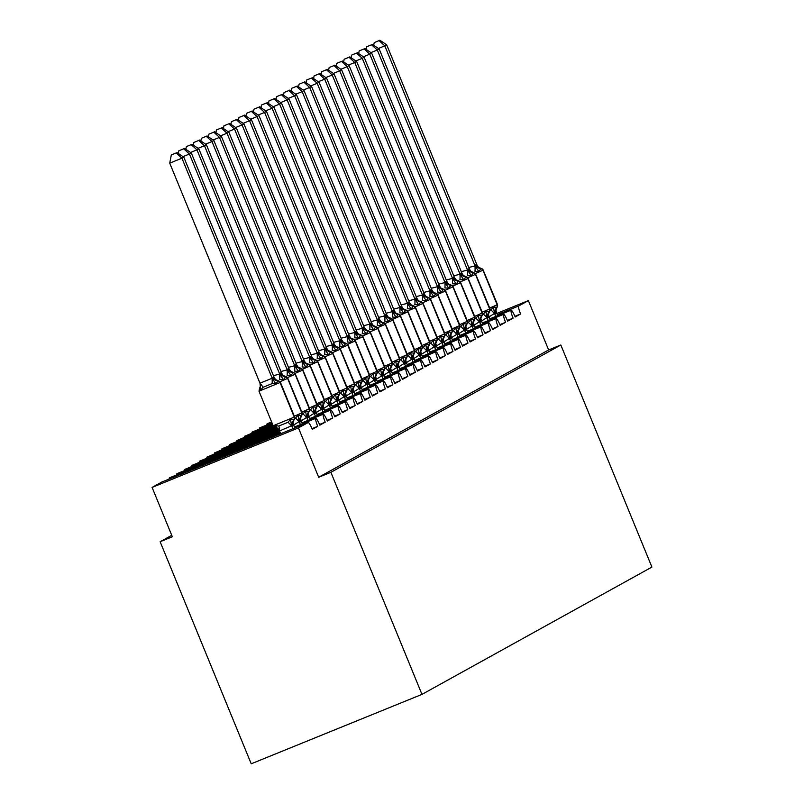 <?xml version="1.0" encoding="UTF-8"?>
<svg xmlns="http://www.w3.org/2000/svg" width="804" height="804" viewBox="0 0 804 804"><rect width="100%" height="100%" fill="white"/><g stroke="black" fill="none" stroke-linecap="round" stroke-linejoin="round"><path stroke-width="1.21" d="M496.862 313.419L528.389 300.606L548.629 349.951L560.83 344.996L651.903 567.071L421.969 694.385L251.22 763.8L160.137 541.725L172.337 536.76L152.097 487.415L161.785 482.048A8 1.276 -112.1 0 1 161.805 482.038A8 1.276 -112.1 0 1 161.835 482.028M171.734 535.303L160.137 541.725M489.857 318.826L511.113 310.183A8 1.276 -112.1 0 1 515.193 316.987L520.6 313.992L514.912 316.314M482.34 322.987L503.595 314.344A8 1.276 -112.1 0 1 507.676 321.148L513.093 318.153L507.394 320.474M474.822 327.148L496.088 318.505A8 1.276 -112.1 0 1 500.168 325.308L505.575 322.314L499.877 324.635M467.315 331.308L488.571 322.665A8 1.276 -112.1 0 1 492.651 329.469L498.058 326.474L492.37 328.796M459.798 335.469L481.053 326.826A8 1.276 -112.1 0 1 485.134 333.63L490.551 330.635L484.852 332.956M452.28 339.63L473.546 330.987A8 1.276 -112.1 0 1 477.626 337.791L483.033 334.796L477.335 337.117M444.773 343.79L466.029 335.147A8 1.276 -112.1 0 1 470.109 341.951L475.516 338.956L469.827 341.278M437.255 347.951L458.511 339.308A8 1.276 -112.1 0 1 462.591 346.112L468.008 343.117L462.31 345.439M429.738 352.112L450.994 343.469A8 1.276 -112.1 0 1 455.084 350.273L460.491 347.278L454.793 349.599M422.231 356.272L443.486 347.629A8 1.276 -112.1 0 1 447.567 354.433L452.974 351.438L447.285 353.76M414.713 360.433L435.969 351.79A8 1.276 -112.1 0 1 440.049 358.594L445.456 355.599L439.768 357.921M407.196 364.594L428.452 355.951A8 1.276 -112.1 0 1 432.532 362.755L437.949 359.76L432.25 362.081M399.678 368.755L420.944 360.112A8 1.276 -112.1 0 1 425.025 366.915L430.431 363.921L424.733 366.232M392.171 372.915L413.427 364.272A8 1.276 -112.1 0 1 417.507 371.076L422.914 368.081L417.226 370.393M384.654 377.076L405.909 368.433A8 1.276 -112.1 0 1 409.99 375.237L415.407 372.242L409.708 374.553M377.136 381.237L398.402 372.594A8 1.276 -112.1 0 1 402.482 379.398L407.889 376.403L402.191 378.714M369.629 385.397L390.885 376.754A8 1.276 -112.1 0 1 394.965 383.558L400.372 380.563L394.684 382.875M362.112 389.558L383.367 380.915A8 1.276 -112.1 0 1 387.448 387.719L392.865 384.724L387.166 387.036M354.594 393.719L375.85 385.076A8 1.276 -112.1 0 1 379.94 391.88L385.347 388.885L379.649 391.196M347.087 397.879L368.343 389.236A8 1.276 -112.1 0 1 372.423 396.04L377.83 393.045L372.141 395.357M339.569 402.04L360.825 393.397A8 1.276 -112.1 0 1 364.905 400.201L370.322 397.206L364.624 399.518M332.052 406.201L353.308 397.558A8 1.276 -112.1 0 1 357.388 404.362L362.805 401.367L357.107 403.678M324.535 410.362L345.8 401.719A8 1.276 -112.1 0 1 349.881 408.522L355.288 405.528L349.589 407.839M317.027 414.522L338.283 405.879A8 1.276 -112.1 0 1 342.363 412.683L347.77 409.688L342.082 412M309.51 418.683L330.766 410.04A8 1.276 -112.1 0 1 334.846 416.844L340.263 413.849L334.564 416.16M301.992 422.844L323.258 414.201A8 1.276 -112.1 0 1 327.339 421.005L332.745 418.01L327.047 420.321M294.485 427.004L315.741 418.361A8 1.276 -112.1 0 1 319.821 425.165L325.228 422.17L319.54 424.482M548.629 349.951L318.685 477.264L298.455 427.909L308.143 422.542A8 1.276 -112.1 0 1 308.163 422.532A8 1.276 -112.1 0 1 312.304 429.326L317.721 426.331L312.022 428.643M528.389 300.606L518.701 305.972A8 1.276 67.9 0 0 520.6 313.992M511.113 310.183A8 1.276 67.9 0 0 513.093 318.153M503.595 314.344A8 1.276 67.9 0 0 505.575 322.314M496.088 318.505A8 1.276 67.9 0 0 498.058 326.474M488.571 322.665A8 1.276 67.9 0 0 490.551 330.635M481.053 326.826A8 1.276 67.9 0 0 483.033 334.796M473.546 330.987A8 1.276 67.9 0 0 475.516 338.956M466.029 335.147A8 1.276 67.9 0 0 468.008 343.117M458.511 339.308A8 1.276 67.9 0 0 460.491 347.278M450.994 343.469A8 1.276 67.9 0 0 452.974 351.438M443.486 347.629A8 1.276 67.9 0 0 445.456 355.599M435.969 351.79A8 1.276 67.9 0 0 437.949 359.76M428.452 355.951A8 1.276 67.9 0 0 430.431 363.921M420.944 360.112A8 1.276 67.9 0 0 422.914 368.081M413.427 364.272A8 1.276 67.9 0 0 415.407 372.242M405.909 368.433A8 1.276 67.9 0 0 407.889 376.403M398.402 372.594A8 1.276 67.9 0 0 400.372 380.563M390.885 376.754A8 1.276 67.9 0 0 392.865 384.724M383.367 380.915A8 1.276 67.9 0 0 385.347 388.885M375.85 385.076A8 1.276 67.9 0 0 377.83 393.045M368.343 389.236A8 1.276 67.9 0 0 370.322 397.206M360.825 393.397A8 1.276 67.9 0 0 362.805 401.367M353.308 397.558A8 1.276 67.9 0 0 355.288 405.528M345.8 401.719A8 1.276 67.9 0 0 347.77 409.688M338.283 405.879A8 1.276 67.9 0 0 340.263 413.849M330.766 410.04A8 1.276 67.9 0 0 332.745 418.01M323.258 414.201A8 1.276 67.9 0 0 325.228 422.17M315.741 418.361A8 1.276 67.9 0 0 317.721 426.331M280.315 432.763L169.383 477.857A8 1.276 67.9 0 0 169.282 479.003M279.923 431.818L176.9 473.697A8 1.276 67.9 0 0 176.8 474.852M279.531 430.874L184.407 469.536A8 1.276 67.9 0 0 184.307 470.692M279.088 429.949L191.925 465.375A8 1.276 67.9 0 0 191.824 466.531M278.486 429.085L199.442 461.215A8 1.276 67.9 0 0 199.342 462.37M277.732 428.281L206.96 457.064A8 1.276 67.9 0 0 206.859 458.21M276.556 427.658L214.467 452.903A8 1.276 67.9 0 0 214.367 454.049M274.787 427.266L221.984 448.743A8 1.276 67.9 0 0 221.884 449.888M273.722 426.602L229.502 444.582A8 1.276 67.9 0 0 229.401 445.728M273.159 425.728L237.009 440.421A8 1.276 67.9 0 0 236.909 441.567M272.767 424.773L244.527 436.26A8 1.276 67.9 0 0 244.426 437.406M272.375 423.829L252.044 432.1A8 1.276 67.9 0 0 251.943 433.245M271.983 422.884L259.551 427.939A8 1.276 67.9 0 0 259.451 429.085M271.601 421.929L267.069 423.778A8 1.276 67.9 0 0 266.968 424.924M298.455 427.909L152.097 487.415M421.969 694.385L330.886 472.31L318.685 477.264M560.83 344.996L330.886 472.31M293.008 425.889A5.869 5.789 61 0 1 294.033 419.788L293.048 422.281L293.54 424.703L293.008 425.889L291.661 425.748L279.671 430.924L275.249 425.587L278.787 426.03L287.943 422.301L290.495 419.386L294.033 419.788A2.663 2.633 -119 0 0 294.495 417.005L294.153 419.698M280.053 382.473L278.224 380.724L275.933 383.88L272.074 383.619L262.928 387.337L260.687 390.081L259.581 388.342L258.999 391.206L273.169 425.748L294.495 417.005L280.325 382.463A2.663 2.633 -119 0 0 278.043 380.805A5.869 5.789 61 0 1 273.018 377.146L274.144 377.418L183.804 157.152L181.925 158.187L272.265 378.463L273.018 377.146M176.197 152.951L171.322 154.931L176.197 152.951L181.925 158.187L169.734 163.152L259.983 383.196L272.174 378.242M260.687 390.081L259.983 383.196M292.887 428.743L291.751 425.969M280.696 433.708L279.561 430.924M294.867 427.939L293.54 424.703M275.571 427.326L275.249 425.587M291.661 425.748L290.495 419.386M278.224 380.724L275.591 379.588L274.144 377.418M275.933 383.88L272.265 378.463M183.804 157.152L176.95 152.539M171.322 154.931L169.734 163.152M299.178 421.879A5.869 0.925 50.1 0 0 295.46 418.14L298.013 415.226L301.671 415.537L300.565 418.12L301.058 420.542L300.525 421.728L299.178 421.587L293.681 425.035M287.561 378.312L285.742 376.563L283.45 379.719L279.591 379.458A5.869 0.864 85.6 0 0 279.581 374.081L280.536 372.986L281.661 373.257L191.322 152.991L189.442 154.026L279.691 374.081M183.714 148.79L178.84 150.77L183.714 148.79L189.442 154.026L183.041 156.629M273.43 375.669L279.581 374.081M300.405 424.592L299.269 421.809M302.384 423.788L301.058 420.542M299.178 421.587L298.013 415.226M285.742 376.563L283.108 375.428L281.661 373.257M283.45 379.719L279.782 374.302M191.322 152.991L184.468 148.378M178.84 150.77L178.317 153.453M306.696 417.718A5.869 0.925 50.1 0 0 302.967 413.98L305.53 411.065L309.188 411.377L308.073 413.959L308.565 416.382L308.043 417.577L306.686 417.427L301.188 420.874M295.078 374.151L293.249 372.403L290.968 375.558L287.098 375.297A5.869 0.864 85.6 0 0 287.098 369.92L288.053 368.825L289.179 369.096L198.839 148.83L196.96 149.866L287.209 369.92M191.231 144.63L186.357 146.609L191.231 144.63L196.96 149.866L190.548 152.469M280.938 371.508L287.098 369.92M307.922 420.432L306.786 417.648M309.902 419.628L308.565 416.382M306.686 417.427L305.53 411.065M293.249 372.403L290.616 371.267L289.179 369.096M290.968 375.558L287.299 370.141M198.839 148.83L191.975 144.217M186.357 146.609L185.835 149.293M314.213 413.557A5.869 0.925 50.1 0 0 310.485 409.829L313.037 406.904L316.696 407.216L315.59 409.799L316.083 412.221L315.56 413.417L314.203 413.266L308.706 416.723M302.595 369.991L300.766 368.242L298.475 371.398L294.616 371.136A5.869 0.864 85.6 0 0 294.606 365.76L295.56 364.664L296.686 364.936L206.347 144.67L204.467 145.705L294.716 365.76M198.739 140.469L193.864 142.449L198.739 140.469L204.467 145.705L198.065 148.308M288.455 367.348L294.606 365.76M315.439 416.271L314.294 413.487M317.409 415.467L316.083 412.221M314.203 413.266L313.037 406.904M300.766 368.242L298.133 367.106L296.686 364.936M298.475 371.398L294.807 365.981M206.347 144.67L199.492 140.057M193.864 142.449L193.352 145.132M321.721 409.397A5.869 0.925 50.1 0 0 318.002 405.668L320.555 402.744L324.213 403.055L323.107 405.638L323.6 408.06L323.067 409.256L321.721 409.105L316.223 412.563M310.103 365.83L308.284 364.081L305.992 367.237L302.133 366.976A5.869 0.864 85.6 0 0 302.123 361.599L303.078 360.504L304.203 360.775L213.864 140.509L211.985 141.544L302.234 361.599M206.256 136.308L201.382 138.288L206.256 136.308L211.985 141.544L205.583 144.147M295.972 363.187L302.123 361.599M322.957 412.11L321.811 409.326M324.927 411.306L323.6 408.06M321.721 409.105L320.555 402.744M308.284 364.081L305.651 362.946L304.203 360.775M305.992 367.237L302.324 361.82M213.864 140.509L207.01 135.896M201.382 138.288L200.859 140.971M329.238 405.236A5.869 0.925 50.1 0 0 325.509 401.508L328.072 398.583L331.73 398.895L330.615 401.477L331.117 403.899L330.585 405.095L329.228 404.945L323.731 408.402M317.62 361.669L315.791 359.921L313.51 363.076L309.651 362.815A5.869 0.864 85.6 0 0 309.64 357.438L310.595 356.343L311.721 356.614L221.381 136.348L219.502 137.383L309.751 357.438M213.774 132.147L208.899 134.127L213.774 132.147L219.502 137.383L213.1 139.986M303.48 359.026L309.64 357.438M330.464 407.95L329.328 405.166M332.444 407.146L331.117 403.899M329.228 404.945L328.072 398.583M315.791 359.921L313.158 358.785L311.721 356.614M313.51 363.076L309.841 357.659M221.381 136.348L214.517 131.735M208.899 134.127L208.377 136.811M336.755 401.075A5.869 0.925 50.1 0 0 333.027 397.347L335.58 394.422L339.238 394.734L338.132 397.317L338.625 399.739L338.102 400.935L336.745 400.784L331.248 404.241M325.138 357.509L323.308 355.76L321.017 358.916L317.158 358.654A5.869 0.864 85.6 0 0 317.148 353.278L318.103 352.182L319.228 352.453L228.889 132.188L227.009 133.223L317.258 353.278M221.281 127.987L216.417 129.967L221.281 127.987L227.009 133.223L220.608 135.826M310.997 354.865L317.148 353.278M337.981 403.789L336.836 401.005M339.961 402.985L338.625 399.739M336.745 400.784L335.58 394.422M323.308 355.76L320.675 354.624L319.228 352.453M321.017 358.916L317.349 353.499M228.889 132.188L222.035 127.575M216.417 129.967L215.894 132.65M344.273 396.915A5.869 0.925 50.1 0 0 340.544 393.186L343.097 390.262L346.755 390.573L345.65 393.156L346.142 395.588L345.609 396.774L344.263 396.623L338.765 400.08M332.645 353.348L330.826 351.609L328.534 354.755L324.675 354.494A5.869 0.864 85.6 0 0 324.665 349.117L325.62 348.021L326.746 348.293L236.406 128.027L234.527 129.062L324.776 349.117M228.798 123.826L223.924 125.806L228.798 123.826L234.527 129.062L228.125 131.665M318.515 350.705L324.665 349.117M345.499 399.628L344.353 396.844M347.469 398.824L346.142 395.588M344.263 396.623L343.097 390.262M330.826 351.599L328.193 350.464L326.746 348.293M328.534 354.755L324.866 349.338M236.406 128.027L229.552 123.414M223.924 125.806L223.401 128.489M351.78 392.754A5.869 0.925 50.1 0 0 348.052 389.025L350.614 386.101L354.273 386.412L353.157 388.995L353.659 391.427L353.127 392.613L351.78 392.463L346.273 395.92M340.162 349.187L338.333 347.449L336.052 350.594L332.193 350.333A5.869 0.864 85.6 0 0 332.183 344.956L333.137 343.861L334.263 344.132L243.924 123.866L242.044 124.901L332.293 344.956M236.316 119.665L231.441 121.645L236.316 119.665L242.044 124.901L235.642 127.504M326.032 346.544L332.183 344.956M353.006 395.467L351.871 392.684M354.986 394.663L353.659 391.427M351.78 392.463L350.614 386.101M338.333 347.439L335.7 346.303L334.263 344.132M336.052 350.594L332.384 345.177M243.924 123.866L237.059 119.253M231.441 121.645L230.919 124.329M359.298 388.593A5.869 0.925 50.1 0 0 355.569 384.865L358.132 381.94L361.78 382.252L360.674 384.835L361.167 387.267L360.644 388.453L359.287 388.302L353.79 391.759M341.78 339.971L343.218 342.142L345.851 343.278L343.559 346.434L339.7 346.172A5.869 0.864 85.6 0 0 339.69 340.796L340.645 339.7L341.78 339.971L251.431 119.706L249.562 120.741L339.801 340.796M243.833 115.505L238.959 117.484L243.833 115.505L249.562 120.741L243.15 123.344M333.539 342.383L339.69 340.796M360.524 391.307L359.378 388.523M362.503 390.503L361.167 387.267M359.287 388.302L358.132 381.94M343.559 346.434L339.891 341.017M251.431 119.706L244.577 115.093M238.959 117.484L238.436 120.168M366.815 384.433A5.869 0.925 50.1 0 0 363.086 380.704L365.639 377.779L369.297 378.091L368.192 380.674L368.684 383.106L368.152 384.292L366.805 384.141L361.308 387.598M355.197 340.866L353.368 339.127L351.077 342.273L347.217 342.012A5.869 0.864 85.6 0 0 347.207 336.645L348.162 335.539L349.288 335.811L258.948 115.545L257.069 116.58L347.318 336.635M251.34 111.344L246.466 113.324L251.34 111.344L257.069 116.58L250.667 119.183M341.057 338.223L347.207 336.645M368.041 387.146L366.895 384.362M370.011 386.342L368.684 383.106M366.805 384.141L365.639 377.779M353.368 339.117L350.735 337.981L349.288 335.811M351.077 342.273L347.408 336.856M258.948 115.545L252.094 110.932M246.466 113.324L245.944 116.007M374.322 380.272A5.869 0.925 50.1 0 0 370.594 376.543L373.156 373.629L376.815 373.93L375.709 376.513L376.202 378.945L375.669 380.131L374.322 379.98L368.825 383.438M362.704 336.715L360.885 334.966L358.594 338.112L354.735 337.851A5.869 0.864 85.6 0 0 354.725 332.484L355.68 331.379L356.805 331.65L266.466 111.384L264.586 112.419L354.835 332.474M258.858 107.183L253.984 109.163L258.858 107.183L264.586 112.419L258.184 115.022M348.574 334.062L354.725 332.484M375.548 382.985L374.413 380.202M377.528 382.181L376.202 378.945M374.322 379.98L373.156 373.629M360.875 334.966L358.252 333.821L356.805 331.65M358.594 338.112L354.926 332.695M266.466 111.384L259.612 106.771M253.984 109.163L253.461 111.846M381.84 376.111A5.869 0.925 50.1 0 0 378.111 372.383L380.674 369.468L384.322 369.77L383.217 372.352L383.709 374.785L383.186 375.97L381.83 375.82L376.332 379.277M370.222 332.554L368.393 330.806L366.111 333.951L362.242 333.69A5.869 0.864 85.6 0 0 362.232 328.323L363.197 327.218L364.323 327.489L273.983 107.223L272.104 108.259L362.353 328.313M266.375 103.023L261.501 105.002L266.375 103.023L272.104 108.259L265.692 110.862M356.082 329.901L362.232 328.323M383.066 378.825L381.92 376.041M385.046 378.021L383.709 374.785M381.83 375.82L380.674 369.468M368.393 330.806L365.76 329.66L364.323 327.489M366.111 333.951L362.443 328.534M273.983 107.223L267.119 102.61M261.501 105.002L260.978 107.686M389.357 371.95A5.869 0.925 50.1 0 0 385.629 368.222L388.181 365.307L391.839 365.609L390.734 368.192L391.226 370.624L390.704 371.81L389.347 371.659L383.85 375.116M377.739 328.394L375.91 326.645L373.619 329.791L369.76 329.529A5.869 0.864 85.6 0 0 369.75 324.163L370.704 323.057L371.83 323.329L281.49 103.063L279.611 104.098L369.86 324.153M273.883 98.862L269.008 100.842L273.883 98.862L279.611 104.098L273.209 106.701M363.599 325.741L369.75 324.163M390.583 374.664L389.437 371.88M392.553 373.86L391.226 370.624M389.347 371.659L388.181 365.307M375.91 326.645L373.277 325.499L371.83 323.329M373.619 329.791L369.951 324.374M281.49 103.063L274.636 98.45M269.008 100.842L268.496 103.525M396.864 367.79A5.869 0.925 50.1 0 0 393.146 364.061L395.699 361.147L399.357 361.448L398.251 364.031L398.744 366.463L398.211 367.649L396.864 367.498L391.367 370.956M383.428 322.474L381.136 325.63L377.277 325.369A5.869 0.864 85.6 0 0 377.267 320.002L378.222 318.897L379.347 319.168L289.008 98.902L287.128 99.937L377.377 319.992M281.4 94.701L276.526 96.681L281.4 94.701L287.128 99.937L280.727 102.54M371.116 321.58L377.267 320.002M398.101 370.503L396.955 367.719M400.07 369.699L398.744 366.463M396.864 367.498L395.699 361.147M385.247 324.233L380.794 321.339L379.347 319.168M381.136 325.63L377.468 320.213M289.008 98.902L282.154 94.289M276.526 96.681L276.003 99.364M404.382 363.629A5.869 0.925 50.1 0 0 400.653 359.901L403.216 356.986L406.874 357.288L405.759 359.87L406.251 362.302L405.729 363.488L404.372 363.338L398.874 366.795M392.764 320.072L390.935 318.324L388.654 321.469L384.794 321.208A5.869 0.864 85.6 0 0 384.784 315.841L385.739 314.736L386.865 315.007L296.525 94.741L294.646 95.776L384.895 315.831M288.917 90.54L284.043 92.52L288.917 90.54L294.646 95.776L288.244 98.379M378.624 317.419L384.784 315.841M405.608 366.343L404.472 363.559M407.588 365.539L406.251 362.302M404.372 363.338L403.216 356.986M390.935 318.324L388.302 317.178L386.865 315.007M388.654 321.469L384.985 316.052M296.525 94.741L289.661 90.128M284.043 92.52L283.521 95.204M411.899 359.468A5.869 0.925 50.1 0 0 408.171 355.74L410.723 352.825L414.382 353.127L413.276 355.72L413.769 358.142L413.246 359.328L411.889 359.177L406.392 362.634M400.281 315.912L398.452 314.163L396.161 317.309L392.302 317.047A5.869 0.864 85.6 0 0 392.292 311.681L393.246 310.575L394.372 310.846L304.033 90.581L302.153 91.616L392.402 311.671M296.425 86.38L291.55 88.36L296.425 86.38L302.153 91.616L295.751 94.229M386.141 313.258L392.292 311.681M413.125 362.182L411.98 359.398M415.095 361.378L413.769 358.142M411.889 359.177L410.723 352.825M398.452 314.163L395.819 313.017L394.372 310.846M396.161 317.309L392.493 311.892M304.033 90.581L297.178 85.968M291.55 88.36L291.038 91.043M419.407 355.308A5.869 0.925 50.1 0 0 415.688 351.579L418.241 348.665L421.899 348.966L420.793 351.559L421.286 353.981L420.753 355.167L419.407 355.016L413.909 358.473M407.789 311.751L405.97 310.002L403.678 313.148L399.819 312.887A5.869 0.864 85.6 0 0 399.809 307.52L400.764 306.414L401.889 306.686L311.55 86.42L309.671 87.455L399.92 307.51M303.942 82.219L299.068 84.199L303.942 82.219L309.671 87.455L303.269 90.068M393.658 309.098L399.809 307.52M420.643 358.021L419.497 355.237M422.613 357.217L421.286 353.981M419.407 355.016L418.241 348.665M405.97 310.002L403.337 308.857L401.889 306.686M403.678 313.148L400.01 307.731M311.55 86.42L304.696 81.807M299.068 84.199L298.545 86.892M426.924 351.147A5.869 0.925 50.1 0 0 423.195 347.418L425.758 344.504L429.416 344.805L428.301 347.398L428.803 349.82L428.271 351.006L426.924 350.856L421.417 354.313M415.306 307.59L413.477 305.842L411.196 308.987L407.337 308.726A5.869 0.864 85.6 0 0 407.326 303.359L408.281 302.254L409.407 302.525L319.067 82.259L317.188 83.304L407.437 303.349M311.46 78.058L306.585 80.038L311.46 78.058L317.188 83.304L310.786 85.907M401.166 304.937L407.326 303.359M428.15 353.861L427.014 351.077M430.13 353.056L428.803 349.82M426.924 350.856L425.758 344.504M413.477 305.842L410.844 304.696L409.407 302.525M411.196 308.987L407.527 303.57M319.067 82.259L312.203 77.646M306.585 80.038L306.063 82.732M434.441 346.996A5.869 0.925 50.1 0 0 430.713 343.258L433.276 340.343L436.924 340.645L435.818 343.238L436.311 345.66L435.788 346.846L434.431 346.695L428.934 350.152M420.994 301.671L418.703 304.827L414.844 304.565A5.869 0.864 85.6 0 0 414.834 299.199L415.789 298.093L416.914 298.364L326.575 78.099L324.695 79.144L414.944 299.188M318.967 73.898L314.103 75.877L318.967 73.898L324.695 79.144L318.294 81.747M408.683 300.776L414.834 299.199M435.667 349.7L434.522 346.916M437.647 348.906L436.311 345.66M434.431 346.695L433.276 340.343M422.824 303.43L418.361 300.535L416.914 298.364M418.703 304.827L415.035 299.41M326.575 78.099L319.721 73.486M314.103 75.877L313.58 78.571M441.959 342.836A5.869 0.925 50.1 0 0 438.23 339.097L440.783 336.183L444.441 336.484L443.336 339.077L443.828 341.499L443.295 342.685L441.949 342.534L436.451 345.991M430.331 299.269L428.512 297.52L426.22 300.666L422.361 300.405A5.869 0.864 85.6 0 0 422.351 295.038L423.306 293.942L424.432 294.204L334.092 73.938L332.213 74.983L422.462 295.028M326.484 69.737L321.61 71.717L326.484 69.737L332.213 74.983L325.811 77.586M416.201 296.616L422.351 295.038M443.185 345.539L442.039 342.755M445.155 344.745L443.828 341.499M441.949 342.534L440.783 336.183M428.512 297.52L425.879 296.374L424.432 294.204M426.22 300.666L422.552 295.249M334.092 73.938L327.238 69.325M321.61 71.717L321.087 74.41M449.466 338.675A5.869 0.925 50.1 0 0 445.738 334.936L448.3 332.022L451.959 332.323L450.853 334.916L451.345 337.338L450.813 338.524L449.466 338.373L443.959 341.831M437.848 295.108L436.019 293.359L433.738 296.505L429.879 296.244A5.869 0.864 85.6 0 0 429.869 290.877L430.823 289.782L431.949 290.043L341.61 69.777L339.73 70.822L429.979 290.867M334.002 65.576L329.127 67.556L334.002 65.576L339.73 70.822L333.328 73.425M423.718 292.455L429.869 290.877M450.692 341.378L449.557 338.595M452.672 340.584L451.345 337.338M449.466 338.373L448.3 332.022M436.019 293.359L433.386 292.214L431.949 290.043M433.738 296.505L430.07 291.088M341.61 69.777L334.755 65.164M329.127 67.556L328.605 70.249M456.984 334.514A5.869 0.925 50.1 0 0 453.255 330.776L455.818 327.861L459.466 328.163L458.36 330.756L458.853 333.178L458.33 334.363L456.973 334.213L451.476 337.67M445.366 290.947L443.537 289.199L441.245 292.344L437.386 292.083A5.869 0.864 85.6 0 0 437.376 286.716L438.341 285.621L439.466 285.882L349.127 65.616L347.248 66.662L437.497 286.706M341.519 61.416L336.645 63.395L341.519 61.416L347.248 66.662L340.836 69.265M431.225 288.294L437.376 286.716M458.21 337.218L457.064 334.434M460.189 336.424L458.853 333.178M456.973 334.213L455.818 327.861M443.537 289.199L440.904 288.053L439.466 285.882M441.245 292.344L437.587 286.927M349.127 65.616L342.263 61.003M336.645 63.395L336.122 66.089M464.501 330.354A5.869 0.925 50.1 0 0 460.772 326.615L463.325 323.7L466.983 324.002L465.878 326.595L466.37 329.017L465.838 330.203L464.491 330.052L458.994 333.509M452.883 286.787L451.054 285.038L448.763 288.184L444.903 287.932A5.869 0.864 85.6 0 0 444.893 282.556L445.848 281.46L446.883 281.5L356.634 61.456L354.755 62.501L445.004 282.546M349.026 57.255L344.152 59.235L349.026 57.255L354.755 62.501L348.353 65.104M438.743 284.134L444.893 282.556M465.727 333.067L464.581 330.273M467.697 332.263L466.37 329.017M464.491 330.052L463.325 323.7M451.054 285.038L448.421 283.892L446.974 281.732M448.763 288.184L445.094 282.767M356.634 61.456L349.78 56.843M344.152 59.235L343.64 61.928M472.008 326.193A5.869 0.925 50.1 0 0 468.29 322.454L470.842 319.54L474.501 319.841L473.395 322.434L473.888 324.856L473.355 326.042L472.008 325.891L466.511 329.349M460.39 282.626L458.571 280.877L456.28 284.023L452.421 283.772A5.869 0.864 85.6 0 0 452.411 278.395L453.134 277.42L454.401 277.34L364.152 57.295L362.272 58.34L452.521 278.385M356.544 53.094L351.67 55.074L356.544 53.094L362.272 58.34L355.87 60.943M446.26 279.973L452.411 278.395M473.234 328.906L472.099 326.112M475.214 328.102L473.888 324.856M472.008 325.891L470.842 319.54M458.571 280.877L455.938 279.732L454.491 277.571M456.28 284.023L452.612 278.606M364.152 57.295L357.298 52.682M351.67 55.074L351.147 57.767M479.526 322.032A5.869 0.925 50.1 0 0 475.797 318.294L478.36 315.379L482.018 315.681L480.903 318.273L481.395 320.695L480.872 321.881L479.516 321.731L474.018 325.188M467.908 278.465L466.079 276.717L463.797 279.862L459.928 279.611A5.869 0.864 85.6 0 0 459.928 274.234L460.652 273.259L461.918 273.179L371.669 53.134L369.79 54.18L460.039 274.224M364.061 48.933L359.187 50.913L364.061 48.933L369.79 54.18L363.378 56.782M453.768 275.812L459.928 274.234M480.752 324.746L479.616 321.952M482.732 323.942L481.395 320.695M479.516 321.731L478.36 315.379M466.079 276.717L463.446 275.571L462.009 273.41M463.797 279.862L460.129 274.445M371.669 53.134L364.805 48.521M359.187 50.913L358.664 53.607M487.043 317.871A5.869 0.925 50.1 0 0 483.315 314.133L485.867 311.218L489.525 311.52L488.42 314.113L488.912 316.535L488.39 317.721L487.033 317.57L481.536 321.027M475.425 274.305L473.596 272.556L471.305 275.702L467.446 275.45A5.869 0.864 85.6 0 0 467.436 270.074L468.39 268.978L469.516 269.25L379.176 48.974L377.297 50.019L467.546 270.064M371.569 44.773L366.694 46.753L371.569 44.773L377.297 50.019L370.895 52.622M461.285 271.651L467.436 270.074M488.269 320.585L487.123 317.791M490.239 319.781L488.912 316.535M487.033 317.57L485.867 311.218M473.596 272.556L470.963 271.41L469.516 269.25M471.305 275.702L467.637 270.285M379.176 48.974L372.322 44.361M366.694 46.753L366.182 49.446M494.55 313.711A5.869 0.925 50.1 0 0 490.832 309.972L493.385 307.058L497.043 307.359L495.937 309.952L496.43 312.374L495.897 313.56L494.55 313.409L489.053 316.866M482.933 270.144L481.114 268.395L478.822 271.541L474.963 271.29A5.869 0.864 85.6 0 0 474.953 265.913L475.908 264.817L477.033 265.089L386.694 44.813L384.814 45.858L475.063 265.903M379.086 40.612L374.212 42.592L379.086 40.612L384.814 45.858L378.413 48.461M468.802 267.491L474.953 265.913M495.787 316.424L494.641 313.63M497.756 315.62L496.43 312.374M494.55 313.409L493.385 307.058M481.114 268.395L478.48 267.25L477.033 265.089M478.822 271.541L475.154 266.124M386.694 44.813L379.84 40.2M374.212 42.592L373.689 45.285M518.701 305.972L497.354 314.645M308.143 422.542L161.785 482.048L308.163 422.532M294.616 416.924L280.445 382.372L258.999 391.206M272.797 377.277A5.869 5.789 61 0 0 277.812 380.925A2.663 2.633 61 0 1 280.093 382.583L294.264 417.135A2.663 2.633 61 0 1 293.802 419.909A5.869 5.789 61 0 0 292.787 426.019M273.29 425.658L278.023 428.542M291.671 426.04A5.869 0.925 50.1 0 0 287.943 422.301M279.671 430.924A5.869 0.864 85.6 0 0 278.787 426.03M272.074 383.619A5.869 0.864 85.6 0 0 272.064 378.242M262.928 387.337A5.869 0.925 50.1 0 0 260.064 383.126M300.525 421.728A5.869 5.789 61 0 1 301.54 415.628A2.663 2.633 -119 0 0 302.002 412.844L301.671 415.537M302.133 412.764L287.842 378.302A2.663 2.633 -119 0 0 285.551 376.644A5.869 5.789 61 0 1 280.536 372.986M294.324 416.221L302.002 412.844L287.842 378.302L280.053 381.719M280.305 373.116A5.869 5.789 61 0 0 285.33 376.764A2.663 2.633 61 0 1 287.611 378.423L301.781 412.975A2.663 2.633 61 0 1 301.319 415.748A5.869 5.789 61 0 0 300.304 421.859M308.043 417.577A5.869 5.789 61 0 1 309.058 411.467A2.663 2.633 -119 0 0 309.52 408.683L309.178 411.377M309.64 408.603L295.349 374.141A2.663 2.633 -119 0 0 293.068 372.483A5.869 5.789 61 0 1 288.053 368.825M301.842 412.06L309.52 408.683L295.349 374.141L287.571 377.558M287.822 368.956A5.869 5.789 61 0 0 292.847 372.604A2.663 2.633 61 0 1 295.128 374.262L309.299 408.814A2.663 2.633 61 0 1 308.837 411.588A5.869 5.789 61 0 0 307.811 417.698M315.56 413.417A5.869 5.789 61 0 1 316.575 407.306A2.663 2.633 -119 0 0 317.037 404.523L316.696 407.216M317.158 404.442L302.867 369.981A2.663 2.633 -119 0 0 300.585 368.322A5.869 5.789 61 0 1 295.56 364.664M309.359 407.899L317.037 404.523L302.867 369.981L295.088 373.398M295.339 364.795A5.869 5.789 61 0 0 300.354 368.443A2.663 2.633 61 0 1 302.646 370.101L316.806 404.653A2.663 2.633 61 0 1 316.344 407.427A5.869 5.789 61 0 0 315.329 413.537M323.067 409.256A5.869 5.789 61 0 1 324.082 403.146A2.663 2.633 -119 0 0 324.545 400.362L324.213 403.055M324.675 400.281L310.384 365.82A2.663 2.633 -119 0 0 308.103 364.162A5.869 5.789 61 0 1 303.078 360.504M316.866 403.739L324.545 400.362L310.384 365.82L302.595 369.237M302.857 360.634A5.869 5.789 61 0 0 307.872 364.282A2.663 2.633 61 0 1 310.153 365.951L324.324 400.492A2.663 2.633 61 0 1 323.861 403.266A5.869 5.789 61 0 0 322.846 409.377M330.585 405.095A5.869 5.789 61 0 1 331.6 398.985A2.663 2.633 -119 0 0 332.062 396.201L331.72 398.895M332.183 396.121L317.892 361.659A2.663 2.633 -119 0 0 315.61 360.001A5.869 5.789 61 0 1 310.595 356.343M324.384 399.578L332.062 396.201L317.892 361.659L310.113 365.076M310.364 356.473A5.869 5.789 61 0 0 315.389 360.122A2.663 2.633 61 0 1 317.67 361.79L331.841 396.332A2.663 2.633 61 0 1 331.379 399.106A5.869 5.789 61 0 0 330.364 405.216M338.102 400.935A5.869 5.789 61 0 1 339.117 394.824A2.663 2.633 -119 0 0 339.579 392.04L339.238 394.734M339.7 391.96L325.409 357.499A2.663 2.633 -119 0 0 323.128 355.84A5.869 5.789 61 0 1 318.103 352.182M331.901 395.417L339.579 392.04L325.409 357.499L317.63 360.916M317.881 352.313A5.869 5.789 61 0 0 322.906 355.961A2.663 2.633 61 0 1 325.188 357.629L339.348 392.171A2.663 2.633 61 0 1 338.886 394.945A5.869 5.789 61 0 0 337.871 401.055M345.609 396.774A5.869 5.789 61 0 1 346.624 390.664A2.663 2.633 -119 0 0 347.087 387.88L346.755 390.573M347.217 387.799L332.926 353.338A2.663 2.633 -119 0 0 330.645 351.68A5.869 5.789 61 0 1 325.62 348.021M339.409 391.257L347.087 387.88L332.926 353.338L325.148 356.755M325.399 348.152A5.869 5.789 61 0 0 330.414 351.8A2.663 2.633 61 0 1 332.695 353.469L346.866 388.01A2.663 2.633 61 0 1 346.403 390.784A5.869 5.789 61 0 0 345.388 396.895M353.127 392.613A5.869 5.789 61 0 1 354.142 386.503A2.663 2.633 -119 0 0 354.604 383.729L354.273 386.412M354.725 383.639L340.434 349.177A2.663 2.633 -119 0 0 338.152 347.519A5.869 5.789 61 0 1 333.137 343.861M346.926 387.096L354.604 383.729L340.434 349.177L332.655 352.594M332.906 343.991A5.869 5.789 61 0 0 337.931 347.64A2.663 2.633 61 0 1 340.213 349.308L354.383 383.85A2.663 2.633 61 0 1 353.921 386.623A5.869 5.789 61 0 0 352.906 392.734M360.644 388.453A5.869 5.789 61 0 1 361.659 382.342A2.663 2.633 -119 0 0 362.122 379.568L361.78 382.252M347.68 345.027L347.951 345.016A2.663 2.633 -119 0 0 345.67 343.358A5.869 5.789 61 0 1 340.645 339.7M354.443 382.935L362.122 379.568L347.951 345.016L340.172 348.433M340.424 339.831A5.869 5.789 61 0 0 345.449 343.479A2.663 2.633 61 0 1 347.73 345.147L361.89 379.689A2.663 2.633 61 0 1 361.428 382.463A5.869 5.789 61 0 0 360.413 388.573M368.152 384.292A5.869 5.789 61 0 1 369.177 378.181A2.663 2.633 -119 0 0 369.639 375.408L369.297 378.091M369.76 375.317L355.468 340.856A2.663 2.633 -119 0 0 353.187 339.198A5.869 5.789 61 0 1 348.162 335.539M361.951 378.774L369.639 375.408L355.468 340.856L347.69 344.273M347.941 335.67A5.869 5.789 61 0 0 352.956 339.318A2.663 2.633 61 0 1 355.237 340.986L369.408 375.528A2.663 2.633 61 0 1 368.946 378.302A5.869 5.789 61 0 0 367.93 384.412M375.669 380.131A5.869 5.789 61 0 1 376.684 374.021A2.663 2.633 -119 0 0 377.146 371.247L376.815 373.93M377.277 371.157L362.986 336.695A2.663 2.633 -119 0 0 360.694 335.037A5.869 5.789 61 0 1 355.68 331.379M369.468 374.614L377.146 371.247L362.986 336.695L355.197 340.112M355.448 331.509A5.869 5.789 61 0 0 360.473 335.157A2.663 2.633 61 0 1 362.755 336.826L376.925 371.368A2.663 2.633 61 0 1 376.463 374.141A5.869 5.789 61 0 0 375.448 380.252M383.186 375.97A5.869 5.789 61 0 1 384.201 369.86A2.663 2.633 -119 0 0 384.664 367.086L384.322 369.77M384.784 366.996L370.493 332.534A2.663 2.633 -119 0 0 368.212 330.876A5.869 5.789 61 0 1 363.197 327.218M376.986 370.453L384.664 367.086L370.493 332.534L362.715 335.951M362.966 327.349A5.869 5.789 61 0 0 367.991 330.997A2.663 2.633 61 0 1 370.272 332.665L384.443 367.207A2.663 2.633 61 0 1 383.98 369.981A5.869 5.789 61 0 0 382.955 376.091M390.704 371.81A5.869 5.789 61 0 1 391.719 365.699A2.663 2.633 -119 0 0 392.181 362.926L391.839 365.609M392.302 362.835L378.011 328.374A2.663 2.633 -119 0 0 375.729 326.715A5.869 5.789 61 0 1 370.704 323.057M384.503 366.292L392.181 362.926L378.011 328.374L370.232 331.791M370.483 323.188A5.869 5.789 61 0 0 375.498 326.836A2.663 2.633 61 0 1 377.779 328.504L391.95 363.046A2.663 2.633 61 0 1 391.488 365.82A5.869 5.789 61 0 0 390.473 371.93M398.211 367.649A5.869 5.789 61 0 1 399.226 361.539A2.663 2.633 -119 0 0 399.688 358.765L399.357 361.448M399.819 358.674L385.528 324.213A2.663 2.633 -119 0 0 383.247 322.555A5.869 5.789 61 0 1 378.222 318.897M392.01 362.132L399.688 358.765L385.528 324.213L377.739 327.63M378.001 319.027A5.869 5.789 61 0 0 383.016 322.675A2.663 2.633 61 0 1 385.297 324.344L399.467 358.885A2.663 2.633 61 0 1 399.005 361.659A5.869 5.789 61 0 0 397.99 367.77M405.729 363.488A5.869 5.789 61 0 1 406.744 357.378A2.663 2.633 -119 0 0 407.206 354.604L406.864 357.288M407.326 354.514L393.035 320.052A2.663 2.633 -119 0 0 390.754 318.394A5.869 5.789 61 0 1 385.739 314.736M399.528 357.971L407.206 354.604L393.035 320.052L385.257 323.469M385.508 314.866A5.869 5.789 61 0 0 390.533 318.515A2.663 2.633 61 0 1 392.814 320.183L406.985 354.725A2.663 2.633 61 0 1 406.522 357.499A5.869 5.789 61 0 0 405.497 363.609M413.246 359.328A5.869 5.789 61 0 1 414.261 353.217A2.663 2.633 -119 0 0 414.723 350.443L414.382 353.127M414.844 350.353L400.553 315.892A2.663 2.633 -119 0 0 398.271 314.233A5.869 5.789 61 0 1 393.246 310.575M407.045 353.81L414.723 350.443L400.553 315.892L392.774 319.309M393.025 310.706A5.869 5.789 61 0 0 398.04 314.354A2.663 2.633 61 0 1 400.332 316.022L414.492 350.564A2.663 2.633 61 0 1 414.03 353.338A5.869 5.789 61 0 0 413.015 359.448M420.753 355.167A5.869 5.789 61 0 1 421.768 349.057A2.663 2.633 -119 0 0 422.231 346.283L421.899 348.966M422.361 346.192L408.07 311.731A2.663 2.633 -119 0 0 405.789 310.073A5.869 5.789 61 0 1 400.764 306.414M414.552 349.65L422.231 346.283L408.07 311.731L400.281 315.148M400.543 306.545A5.869 5.789 61 0 0 405.558 310.193A2.663 2.633 61 0 1 407.839 311.862L422.01 346.403A2.663 2.633 61 0 1 421.547 349.177A5.869 5.789 61 0 0 420.532 355.288M428.271 351.006A5.869 5.789 61 0 1 429.286 344.896A2.663 2.633 -119 0 0 429.748 342.122L429.406 344.805M429.869 342.032L415.578 307.57A2.663 2.633 -119 0 0 413.296 305.912A5.869 5.789 61 0 1 408.281 302.254M422.07 345.489L429.748 342.122L415.578 307.57L407.799 310.987M408.05 302.384A5.869 5.789 61 0 0 413.075 306.033A2.663 2.633 61 0 1 415.356 307.701L429.527 342.243A2.663 2.633 61 0 1 429.065 345.016A5.869 5.789 61 0 0 428.05 351.127M435.788 346.846A5.869 5.789 61 0 1 436.803 340.735A2.663 2.633 -119 0 0 437.265 337.961L436.924 340.645M437.386 337.871L423.095 303.409A2.663 2.633 -119 0 0 420.814 301.751A5.869 5.789 61 0 1 415.789 298.093M429.587 341.328L437.265 337.961L423.095 303.409L415.316 306.826M415.567 298.224A5.869 5.789 61 0 0 420.592 301.882A2.663 2.633 61 0 1 422.874 303.54L437.034 338.082A2.663 2.633 61 0 1 436.572 340.856A5.869 5.789 61 0 0 435.557 346.966M443.295 342.685A5.869 5.789 61 0 1 444.321 336.574A2.663 2.633 -119 0 0 444.783 333.801L444.441 336.484M444.903 333.71L430.612 299.249A2.663 2.633 -119 0 0 428.331 297.591A5.869 5.789 61 0 1 423.306 293.942M437.095 337.167L444.783 333.801L430.612 299.249L422.834 302.666M423.085 294.063A5.869 5.789 61 0 0 428.1 297.721A2.663 2.633 61 0 1 430.381 299.379L444.552 333.921A2.663 2.633 61 0 1 444.089 336.695A5.869 5.789 61 0 0 443.074 342.805M450.813 338.524A5.869 5.789 61 0 1 451.828 332.414A2.663 2.633 -119 0 0 452.29 329.64L451.959 332.323M452.411 329.55L438.12 295.088A2.663 2.633 -119 0 0 435.838 293.43A5.869 5.789 61 0 1 430.823 289.782M444.612 333.007L452.29 329.64L438.12 295.088L430.341 298.505M430.592 289.902A5.869 5.789 61 0 0 435.617 293.56A2.663 2.633 61 0 1 437.899 295.219L452.069 329.761A2.663 2.633 61 0 1 451.607 332.534A5.869 5.789 61 0 0 450.592 338.645M458.33 334.363A5.869 5.789 61 0 1 459.345 328.253A2.663 2.633 -119 0 0 459.808 325.479L459.466 328.163M459.928 325.389L445.637 290.927A2.663 2.633 -119 0 0 443.356 289.269A5.869 5.789 61 0 1 438.341 285.621M452.129 328.846L459.808 325.479L445.637 290.927L437.858 294.344M438.11 285.742A5.869 5.789 61 0 0 443.135 289.4A2.663 2.633 61 0 1 445.416 291.058L459.576 325.6A2.663 2.633 61 0 1 459.124 328.374A5.869 5.789 61 0 0 458.099 334.484M465.838 330.203A5.869 5.789 61 0 1 466.863 324.092A2.663 2.633 -119 0 0 467.325 321.319L466.983 324.002M467.446 321.228L453.154 286.767A2.663 2.633 -119 0 0 450.873 285.108A5.869 5.789 61 0 1 445.848 281.46M459.647 324.685L467.325 321.319L453.154 286.767L445.376 290.184M445.627 281.581A5.869 5.789 61 0 0 450.642 285.239A2.663 2.633 61 0 1 452.923 286.897L467.094 321.439A2.663 2.633 61 0 1 466.632 324.213A5.869 5.789 61 0 0 465.616 330.323M473.355 326.042A5.869 5.789 61 0 1 474.37 319.932A2.663 2.633 -119 0 0 474.832 317.158L474.501 319.841M474.963 317.067L460.672 282.606A2.663 2.633 -119 0 0 458.38 280.948A5.869 5.789 61 0 1 453.366 277.3M467.154 320.525L474.832 317.158L460.672 282.606L452.883 286.023M453.134 277.42A5.869 5.789 61 0 0 458.159 281.078A2.663 2.633 61 0 1 460.441 282.737L474.611 317.278A2.663 2.633 61 0 1 474.149 320.062A5.869 5.789 61 0 0 473.134 326.163M480.872 321.881A5.869 5.789 61 0 1 481.887 315.771A2.663 2.633 -119 0 0 482.35 312.997L482.008 315.681M482.47 312.907L468.179 278.445A2.663 2.633 -119 0 0 465.898 276.787A5.869 5.789 61 0 1 460.883 273.139M474.672 316.364L482.35 312.997L468.179 278.445L460.401 281.862M460.652 273.259A5.869 5.789 61 0 0 465.677 276.918A2.663 2.633 61 0 1 467.958 278.576L482.129 313.118A2.663 2.633 61 0 1 481.666 315.902A5.869 5.789 61 0 0 480.641 322.002M488.39 317.721A5.869 5.789 61 0 1 489.405 311.61A2.663 2.633 -119 0 0 489.867 308.837L489.525 311.52M489.988 308.746L475.697 274.285A2.663 2.633 -119 0 0 473.415 272.626A5.869 5.789 61 0 1 468.39 268.978M482.189 312.203L489.867 308.837L475.697 274.285L467.918 277.702M468.169 269.099A5.869 5.789 61 0 0 473.184 272.757A2.663 2.633 61 0 1 475.476 274.415L489.636 308.957A2.663 2.633 61 0 1 489.174 311.741A5.869 5.789 61 0 0 488.159 317.841M495.897 313.56A5.869 5.789 61 0 1 496.912 307.45A2.663 2.633 -119 0 0 497.374 304.676L497.043 307.359M497.505 304.585L483.214 270.134A2.663 2.633 -119 0 0 480.933 268.466A5.869 5.789 61 0 1 475.908 264.817M489.696 308.043L497.374 304.676L483.214 270.134L475.425 273.541M475.687 264.938A5.869 5.789 61 0 0 480.702 268.596A2.663 2.633 61 0 1 482.983 270.255L497.153 304.796A2.663 2.633 61 0 1 496.691 307.58A5.869 5.789 61 0 0 495.676 313.681M260.566 385.84L259.461 388.432M362.242 379.478L348.072 344.926L345.851 343.288"/></g></svg>
